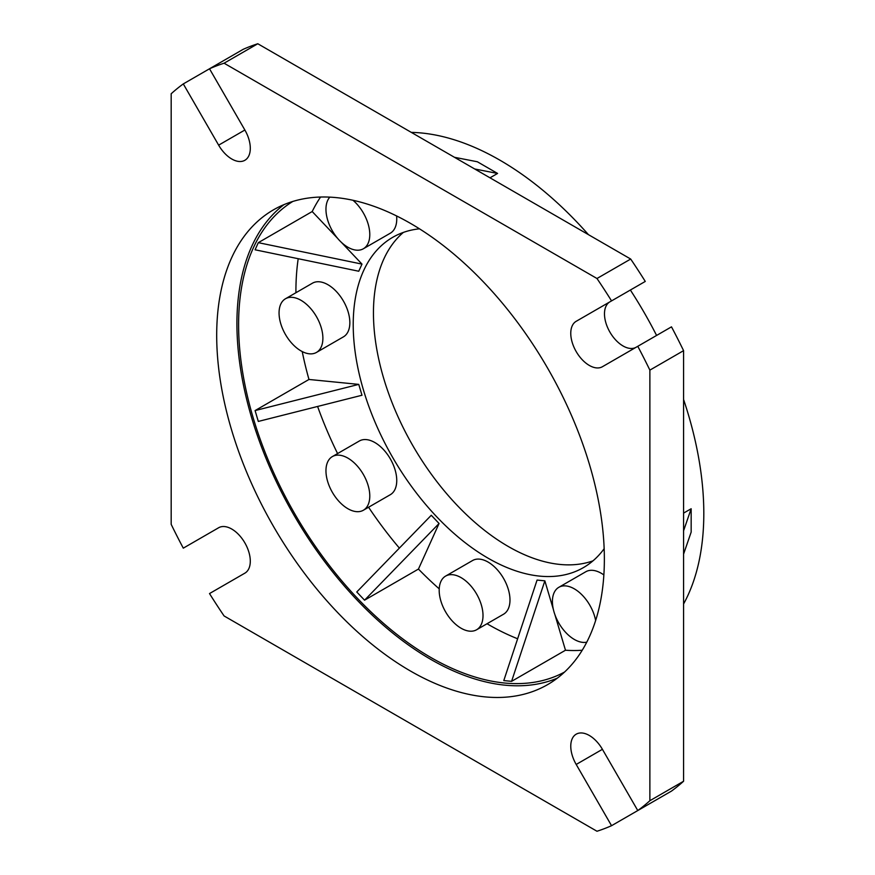 <?xml version="1.0" encoding="UTF-8"?>
<svg xmlns="http://www.w3.org/2000/svg" width="875" height="875" viewBox="0 0 875 875"><rect width="100%" height="100%" fill="white"/><g stroke="black" fill="none" stroke-linecap="round" stroke-linejoin="round"><path stroke-width="1.31" d="M419.475 228.812A190.695 110.097 -120 0 0 392.722 237.322A190.695 110.097 -120 0 0 363.486 390.13A190.695 110.097 -120 0 0 488.064 558.173A190.695 110.097 -120 0 0 583.417 567.613A190.695 110.097 -120 0 0 604.166 548.691M403.375 232.411A190.695 110.097 -120 0 0 386.63 387.691A190.695 110.097 -120 0 0 508.288 546.492A190.695 110.097 -120 0 0 592.987 560.842M320.567 197.039A271.742 156.887 -120 0 0 312.2 211.542L258.311 242.659L255.084 249.791L358.761 271.239L361.987 264.108L341.294 242.255M298.2 258.705A271.742 156.887 -120 0 0 295.914 292.72M302.225 351.575A271.742 156.887 -120 0 0 308.973 379.466L255.084 410.572L258.311 421.433L361.987 395.248L358.761 384.387L308.973 379.466M317.603 406.448A271.742 156.887 -120 0 0 337.586 453.567M368.572 507.238A271.742 156.887 -120 0 0 399.383 548.1M364.558 600.184L356.77 591.97L431.277 515.266L439.064 523.491L418.447 569.067L364.558 600.184L439.064 523.491M418.447 569.067A271.742 156.887 -120 0 0 439.217 588.853M487.036 623.744A271.742 156.887 -120 0 0 488.064 624.345A271.742 156.887 -120 0 0 517.639 638.772M564.539 672.055A271.742 156.887 60 0 1 430.762 657.431A271.742 156.887 60 0 1 253.794 419.858A271.742 156.887 60 0 1 292.83 201.436M603.87 574.941A30.986 17.894 -120 0 0 601.289 573.278A30.986 17.894 -120 0 0 585.802 571.747L558.83 587.311A30.986 17.894 -120 0 0 554.083 612.15A30.986 17.894 -120 0 0 574.328 639.45A30.986 17.894 -120 0 0 586.775 642.163M595.634 620.539A30.986 17.894 -120 0 0 574.328 588.853A30.986 17.894 -120 0 0 558.83 587.311M363.366 510.245L390.337 494.681A30.986 17.894 -120 0 0 396.747 480.495A30.986 17.894 -120 0 0 383.228 449.302A30.986 17.894 -120 0 0 359.341 441L332.38 456.575A30.986 17.894 -120 0 0 325.959 470.761A30.986 17.894 -120 0 0 339.489 501.944A30.986 17.894 -120 0 0 363.366 510.245A30.986 17.894 -120 0 0 369.786 496.059A30.986 17.894 -120 0 0 356.256 464.877A30.986 17.894 -120 0 0 332.38 456.575M329.842 197.138A30.986 17.894 -120 0 0 325.959 209.278A30.986 17.894 -120 0 0 339.489 240.461A30.986 17.894 -120 0 0 363.366 248.762L390.337 233.188A30.986 17.894 -120 0 0 396.747 219.002A30.986 17.894 -120 0 0 396.605 215.939M363.366 248.762A30.986 17.894 -120 0 0 369.786 234.577A30.986 17.894 -120 0 0 352.986 200.277M316.466 352.428L343.438 336.853A30.986 17.894 -120 0 0 349.847 322.667A30.986 17.894 -120 0 0 336.328 291.484A30.986 17.894 -120 0 0 312.452 283.183L285.48 298.758A30.986 17.894 -120 0 0 279.059 312.944A30.986 17.894 -120 0 0 292.589 344.127A30.986 17.894 -120 0 0 316.466 352.428A30.986 17.894 -120 0 0 322.886 338.242A30.986 17.894 -120 0 0 309.356 307.059A30.986 17.894 -120 0 0 285.48 298.758M476.591 629.77L503.562 614.206A30.986 17.894 -120 0 0 509.983 600.02A30.986 17.894 -120 0 0 496.453 568.827A30.986 17.894 -120 0 0 472.577 560.525L445.605 576.1A30.986 17.894 -120 0 0 439.184 590.286A30.986 17.894 -120 0 0 452.714 621.469A30.986 17.894 -120 0 0 476.591 629.77A30.986 17.894 -120 0 0 483.011 615.584A30.986 17.894 -120 0 0 469.481 584.402A30.986 17.894 -120 0 0 445.605 576.1M557.331 678.147A274.127 158.266 60 0 1 430.762 659.378A274.127 158.266 60 0 1 254.537 427.044A274.127 158.266 60 0 1 283.959 204.641M410.528 671.059A274.127 158.266 60 0 1 231.448 429.494A274.127 158.266 60 0 1 273.47 209.836A274.127 158.266 60 0 1 410.528 223.409A274.127 158.266 60 0 1 589.608 464.975A274.127 158.266 60 0 1 547.597 684.633A274.127 158.266 60 0 1 410.528 671.059M411.316 132.388A288.433 166.523 60 0 1 499.866 160.158A288.433 166.523 60 0 1 588.416 234.631M630.372 290.03A288.433 166.523 60 0 1 656.589 335.442M683.583 399.481A288.433 166.523 60 0 1 683.583 603.98M454.486 157.303L477.345 161.766L497.58 173.447L490 177.811M683.583 513.111L691.162 508.747L691.162 532.098L683.583 554.127M183.291 83.912A429.067 247.723 -120 0 0 171.183 93.756L171.183 524.344A429.067 247.723 -120 0 0 183.291 548.155L218.641 527.745A26.217 15.137 60 0 1 231.755 529.047A26.217 15.137 60 0 1 248.883 552.147A26.217 15.137 60 0 1 244.869 573.158L209.508 593.567A429.067 247.723 -120 0 0 224.088 615.956L596.98 831.25A429.067 247.723 -120 0 0 611.548 825.694L576.198 764.455A26.217 15.137 60 0 1 576.198 734.18A26.217 15.137 60 0 1 589.312 735.47A26.217 15.137 60 0 1 602.416 749.317L637.777 810.545L671.486 791.087A429.067 247.723 -120 0 0 683.583 781.244L683.583 350.656A429.067 247.723 -120 0 0 671.486 326.845L602.416 366.723A26.217 15.137 60 0 1 576.198 351.586A26.217 15.137 60 0 1 576.198 321.3L645.269 281.433A429.067 247.723 -120 0 0 630.689 259.044L257.797 43.75A429.067 247.723 -120 0 0 243.217 49.306L209.508 68.775L244.869 130.014A26.217 15.137 60 0 1 244.869 160.289A26.217 15.137 60 0 1 218.641 145.152L183.291 83.912L209.508 68.775A429.067 247.723 -120 0 1 224.088 63.208L257.797 43.75M636.048 347.298A26.217 15.137 60 0 1 609.875 332.052A26.217 15.137 60 0 1 609.908 301.842L576.198 321.3L609.908 301.842M645.269 806.225L611.548 825.694M630.689 259.044L596.98 278.502L224.088 63.208M611.548 300.891A429.067 247.723 -120 0 0 596.98 278.502M683.583 781.244L649.873 800.713L649.873 370.125A429.067 247.723 -120 0 0 637.777 346.303M637.777 810.545A429.067 247.723 -120 0 0 649.873 800.713M683.583 350.656L649.873 370.125M554.892 614.622L565.48 650.234L511.58 681.352L503.792 680.575L537.064 580.07L544.852 580.836L553.427 609.678M565.48 650.234A271.742 156.887 -120 0 0 582.225 650.245M337.75 238.514L312.2 211.542M358.761 384.387L255.084 410.572M544.852 580.836L511.58 681.352M361.987 264.108L258.311 242.659M497.58 173.447L474.709 168.984M683.583 530.775L691.162 508.747M218.641 145.152L244.869 130.014M576.198 764.455L602.416 749.317"/></g></svg>

